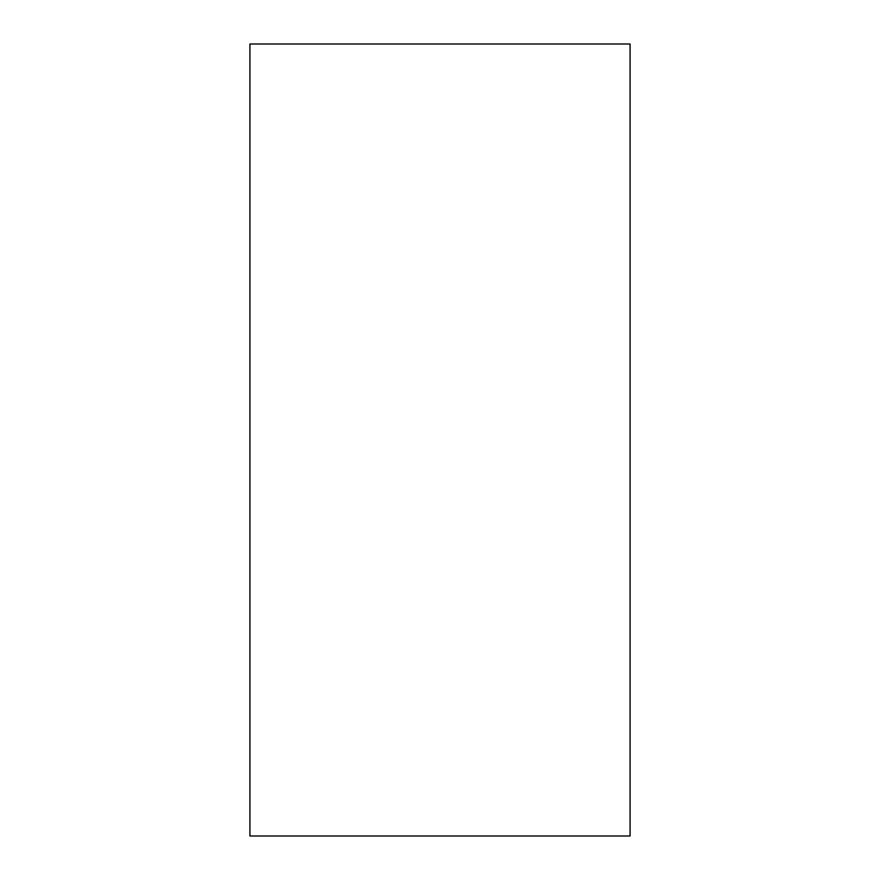 <?xml version="1.0" encoding="UTF-8"?>
<svg xmlns="http://www.w3.org/2000/svg" width="880" height="880" viewBox="0 0 880 880"><rect width="100%" height="100%" fill="white"/><g stroke="black" fill="none" stroke-linecap="round" stroke-linejoin="round"><path stroke-width="1.32" d="M630.08 44L249.92 44L249.92 836L630.08 836L630.08 44"/></g></svg>
